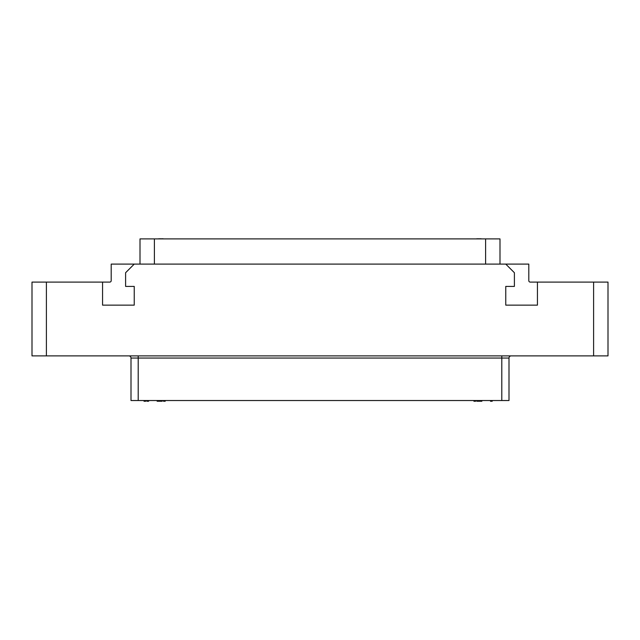 <?xml version="1.0" encoding="UTF-8"?>
<svg xmlns="http://www.w3.org/2000/svg" width="640" height="640" viewBox="0 0 640 640"><rect width="100%" height="100%" fill="white"/><g stroke="black" fill="none" stroke-linecap="round" stroke-linejoin="round"><path stroke-width="0.96" d="M593.6 355.896L32 355.896L32 282.096L102.56 282.096L102.56 305.136L134.24 305.136L134.24 286.408L125.6 286.408L125.6 272.728L134.24 264.096L505.76 264.096L514.4 272.728L514.4 286.408L505.76 286.408L505.76 305.136L537.44 305.136L537.44 282.096L608 282.096L608 355.896L593.6 355.896L593.6 282.096M505.76 264.096L528.8 264.096L528.8 280.648A1.44 1.44 0 0 0 530.24 282.096L537.44 282.096M102.56 282.096L109.76 282.096A1.44 1.44 0 0 0 111.2 280.648L111.2 264.096L134.24 264.096M128.84 355.896A2.16 2.16 0 0 1 131 358.048L131 400.528L131 358.048A2.16 2.16 0 0 0 128.84 355.896M511.16 355.896A2.16 2.16 90 0 0 509 358.048L131 358.048M509 400.528L509 358.048L509 400.528L131 400.528M140 264.096L140 238.896L500 238.896L500 264.096M482.576 238.896L484.304 238.896M162.536 238.896L163.112 238.752M161.96 238.896L162.536 238.752M160.952 238.896L161.96 238.752M160.376 238.896L160.952 238.752M159.512 238.896L160.376 238.752M158.936 238.896L159.512 238.752M158.36 238.896L158.936 238.752M492.872 238.896L494.6 238.896M145.472 238.896L147.2 238.896M480.56 238.896L481.136 238.752M479.984 238.896L480.56 238.752M478.976 238.896L479.984 238.752M478.4 238.896L478.976 238.752M477.536 238.896L478.4 238.752M476.96 238.896L477.536 238.752M476.384 238.896L476.96 238.752M142.592 238.896L144.32 238.896M155.336 238.896L157.064 238.896M492.224 400.528L492.224 401.248L490.496 401.248L490.496 400.528M491.36 400.528L491.36 401.248M145.76 400.528L145.76 401.248L144.032 401.248L144.032 400.528M144.896 400.528L144.896 401.248M148.64 400.528L148.64 401.248L146.912 401.248L146.912 400.528M147.776 400.528L147.776 401.248M475.664 400.528L475.664 401.248L473.936 401.248L473.936 400.528M474.8 400.528L474.8 401.248M476.816 400.528L476.816 401.248L476.96 400.528M477.104 400.528L476.96 401.248M477.68 400.528L477.68 401.248L477.104 401.248M478.256 400.528L478.256 401.248L477.68 401.248M479.264 400.528L479.264 401.248L478.256 401.248M479.84 400.528L479.84 401.248L479.264 401.248M480.704 400.528L480.704 401.248L479.84 401.248M481.28 400.528L481.28 401.248L480.704 401.248M481.856 400.528L481.856 401.248L481.28 401.248M482 400.528L481.856 401.248M157.136 400.528L157.136 401.248L157.28 400.528M157.424 400.528L157.28 401.248M158 400.528L158 401.248L157.424 401.248M158.576 400.528L158.576 401.248L158 401.248M159.584 400.528L159.584 401.248L158.576 401.248M160.16 400.528L160.16 401.248L159.584 401.248M161.024 400.528L161.024 401.248L160.16 401.248M161.6 400.528L161.6 401.248L161.024 401.248M162.176 400.528L162.176 401.248L161.6 401.248M162.32 400.528L162.176 401.248M165.2 400.528L165.2 401.248L163.472 401.248L163.472 400.528M164.336 400.528L164.336 401.248M46.4 282.096L46.4 355.896M138.2 355.896L138.2 400.528M501.8 355.896L501.8 400.528M485.6 238.896L485.6 264.096M154.4 264.096L154.4 238.896"/></g></svg>
